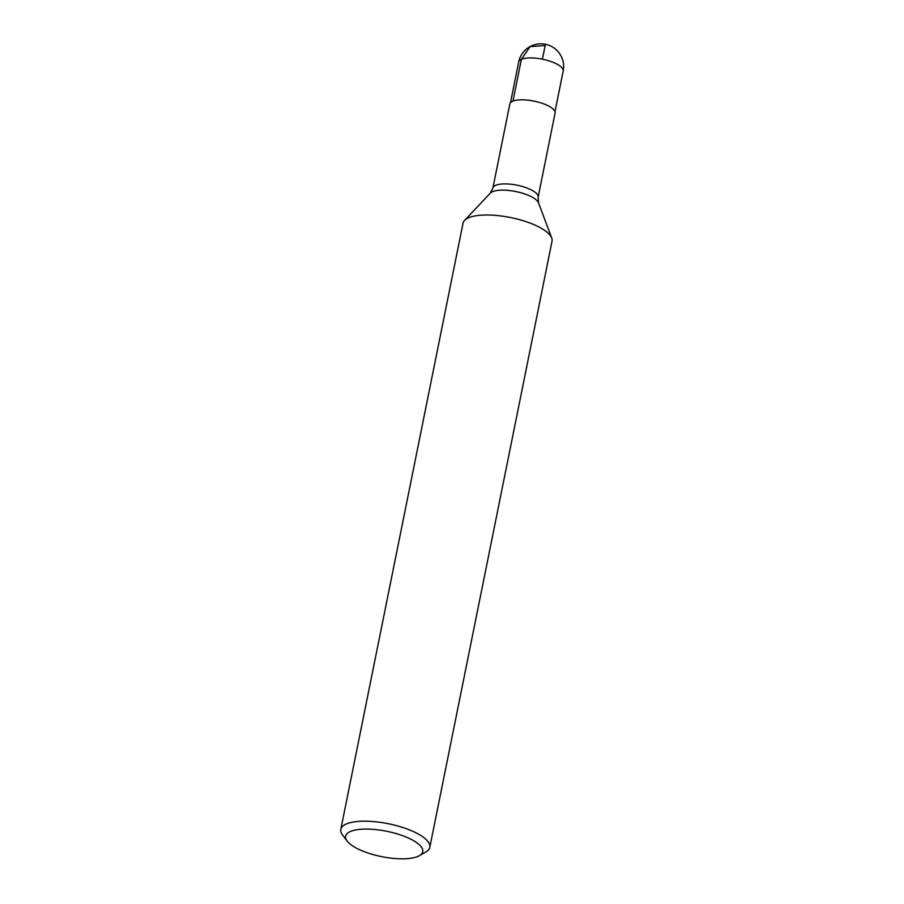<?xml version="1.0" encoding="UTF-8"?>
<svg xmlns="http://www.w3.org/2000/svg" width="904" height="904" viewBox="0 0 904 904"><rect width="100%" height="100%" fill="white"/><g stroke="black" fill="none" stroke-linecap="round" stroke-linejoin="round"><path stroke-width="1.36" d="M429.807 847.319L552.039 241.131A45.392 14.927 -168.6 0 0 551.722 238.012A45.392 14.927 -168.6 0 0 510.489 217.525A45.392 14.927 -168.6 0 0 464.543 220.429A45.392 14.927 -168.6 0 0 463.04 223.186L340.808 829.375A45.392 14.927 11.4 0 1 346.187 824.041A45.392 14.927 11.4 0 1 397.783 825.985A45.392 14.927 11.4 0 1 429.807 847.319A45.392 14.927 11.4 0 1 425.999 851.85L419.445 855.659A39.347 12.938 -168.6 0 0 401.387 835.239A39.347 12.938 -168.6 0 0 350.277 831.556A39.347 12.938 -168.6 0 0 347.136 841.07A39.347 12.938 -168.6 0 0 381.624 856.63A39.347 12.938 -168.6 0 0 419.445 855.659M538.129 197.185L555.09 113.102A23.075 7.594 -168.6 0 0 533.97 101.101A23.075 7.594 -168.6 0 0 509.845 103.983L492.895 188.055A23.075 7.594 11.4 0 1 517.009 185.184A23.075 7.594 11.4 0 1 538.129 197.185L538.535 202.858A25.097 8.26 -168.6 0 0 515.732 191.535A25.097 8.26 -168.6 0 0 490.318 193.14L464.543 220.429M347.136 841.07L342.571 835.025A45.392 14.927 11.4 0 1 340.808 829.375M542.411 59.201L545.18 45.505L530.106 46.601L521.382 59.37L512.963 101.112M518.693 62.026A22.702 22.702 0 0 1 548.728 45.2A22.702 22.702 0 0 1 563.192 71.009A22.702 7.469 -168.6 0 0 551.643 61.766A22.702 7.469 -168.6 0 0 518.693 62.026L510.489 102.717M538.535 202.858L551.722 238.012M492.895 188.055L490.318 193.14M563.192 71.009L554.988 111.689"/></g></svg>
